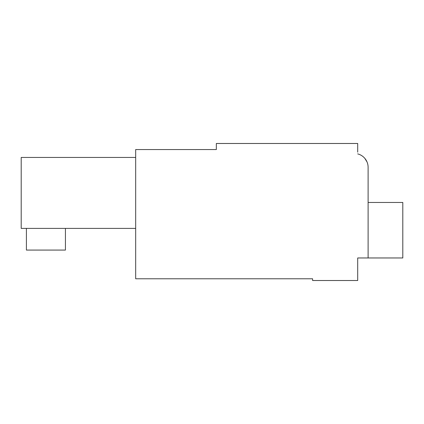 <?xml version="1.0" encoding="UTF-8"?>
<svg xmlns="http://www.w3.org/2000/svg" width="424" height="424" viewBox="0 0 424 424"><rect width="100%" height="100%" fill="white"/><g stroke="black" fill="none" stroke-linecap="round" stroke-linejoin="round"><path stroke-width="0.64" d="M368.111 202.46L402.8 202.46L402.8 257.967L357.702 257.967L357.702 280.513L312.605 280.513L312.605 278.78L135.68 278.78L135.68 149.555L216.335 149.555L216.335 143.487L357.702 143.487L357.702 152.158M364.815 158.348L367.03 161.963L364.815 158.348M368.111 257.967L368.111 167.326A13.875 13.875 0 0 0 357.702 153.891M135.68 157.447L21.2 157.447L21.2 228.393L135.68 228.393M368.111 198.989L368.111 167.326M65.428 228.393L65.428 250.075L26.405 250.075L26.405 228.393"/></g></svg>
